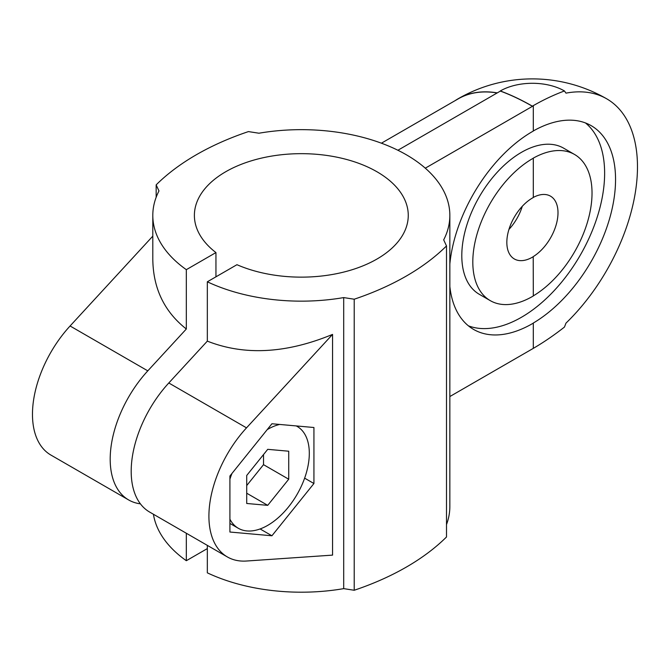<?xml version="1.0" encoding="UTF-8"?>
<svg xmlns="http://www.w3.org/2000/svg" width="671" height="671" viewBox="0 0 671 671"><rect width="100%" height="100%" fill="white"/><g stroke="black" fill="none" stroke-linecap="round" stroke-linejoin="round"><path stroke-width="1.01" d="M156.158 184.869L158.977 190.941A148.526 85.745 0 0 0 152.803 215.408A148.526 85.745 0 0 0 186.328 269.667L215.945 252.573A106.932 61.74 180 0 1 194.389 215.408A106.932 61.74 180 0 1 301.329 153.667A106.932 61.74 180 0 1 408.262 215.408A106.932 61.74 180 0 1 349.029 270.656A106.932 61.74 180 0 1 236.947 264.701L207.331 281.795A148.526 85.745 0 0 0 343.695 297.589L354.213 299.216A255.458 147.486 0 0 0 446.5 245.938L443.682 239.866A148.526 85.745 0 0 0 449.847 215.408A148.526 85.745 0 0 0 258.956 133.219L248.438 131.591A255.458 147.486 0 0 0 156.158 184.869L156.158 197.282M446.5 524.571A148.526 85.745 0 0 0 449.847 506.446L449.847 215.408M449.847 264.064A117.626 67.914 120 0 1 532.455 131.533A117.626 67.914 120 0 1 533.302 131.055L533.302 105.825A255.458 147.494 -120 0 0 533.219 105.775L532.371 106.261A255.458 147.494 -120 0 0 500.373 91.088L397.895 150.254M533.302 105.825L425.297 168.178M449.847 286.483A117.626 67.914 120 0 0 473.642 329.453A117.626 67.914 120 0 0 533.302 323.137L533.302 348.366L449.847 396.544M533.302 197.425A36.242 20.927 -60 0 1 550.497 196.15A36.242 20.927 -60 0 1 556.209 224.651A36.242 20.927 -60 0 1 533.219 256.624L533.302 295.97A84.361 48.706 120 0 1 490.275 300.642L479.27 294.284A84.361 48.706 120 0 1 466.337 226.689A84.361 48.706 120 0 1 521.451 152.342A84.361 48.706 120 0 1 563.632 148.165L574.552 154.473A84.361 48.706 -60 0 1 587.662 221.48A84.361 48.706 -60 0 1 533.302 295.869M186.328 533.252L186.328 560.713L207.331 548.593M215.945 252.573L215.945 276.829M186.328 269.667L186.328 329L147.796 370.853A89.117 51.449 120 0 0 128.647 499.945A89.117 51.449 120 0 0 140.398 503.837M313.927 483.523L313.927 427.511L271.923 423.753L229.91 476.016L229.91 532.028L271.923 535.777L313.927 483.523L304.634 478.155M246.517 427.855L332.564 334.401L332.564 555.118L246.517 561.023A89.117 51.449 120 0 1 227.368 556.947A89.117 51.449 120 0 1 246.517 427.855L168.798 382.982L207.331 341.128L207.331 281.795M354.213 299.216L354.213 590.262A255.458 147.486 0 0 0 446.5 536.985L446.5 245.938M152.803 236.142L70.078 325.989A89.117 51.449 120 0 0 50.929 455.081L128.647 499.945M186.328 329C164.378 311.73 153.198 288.513 152.803 259.358L152.803 215.408M153.424 514.254A148.526 85.745 0 0 0 186.328 560.713M207.331 545.38L207.331 572.841A148.526 85.745 0 0 0 343.695 588.635L354.213 590.262M343.695 297.589L343.695 588.635M332.564 334.401C286.257 353.533 244.512 355.781 207.331 341.128M227.368 556.947L149.65 512.074A89.117 51.449 -60 0 1 168.798 382.982M533.302 130.962A117.626 67.914 -60 0 1 591.193 125.662A117.626 67.914 -60 0 1 609.377 219.383A117.626 67.914 -60 0 1 533.219 323.087L533.302 323.137M532.371 106.261L532.371 106.169A255.458 147.494 -60 0 1 564.454 90.962L565.98 93.135A148.643 85.821 -60 0 1 606.693 98.805A148.643 85.821 -60 0 1 565.98 323.128L564.454 327.062A255.458 147.494 -60 0 1 533.302 348.366M497.286 92.875A148.643 85.821 -120 0 0 458.058 98.805A148.643 85.821 -120 0 0 455.139 100.625M497.144 92.95A148.526 85.754 -120 0 0 458.117 98.905L381.413 143.191M532.371 106.169A255.458 147.494 -120 0 0 500.298 90.962L500.096 91.248M574.552 154.473A84.361 48.706 -60 0 0 533.219 158.171L533.302 158.222A84.361 48.706 120 0 0 532.455 158.7A84.361 48.706 120 0 0 477.349 233.038A84.361 48.706 120 0 0 490.275 300.642M533.302 256.666A36.242 20.927 120 0 1 514.338 258.964A36.242 20.927 120 0 1 508.786 229.927A36.242 20.927 120 0 1 532.455 197.995A36.242 20.927 120 0 1 533.302 197.526L533.302 158.222M508.937 229.415A36.242 20.927 120 0 0 522.29 206.291M468.4 325.829A117.626 67.914 120 0 0 580.289 255.148A117.626 67.914 120 0 0 585.473 122.952M564.454 90.962A45.368 26.194 0 0 0 500.298 90.962M296.246 425.934A58.813 33.961 -60 0 1 297.127 426.404A58.813 33.961 -60 0 1 306.144 473.533A58.813 33.961 -60 0 1 267.721 525.368A58.813 33.961 -60 0 1 238.314 528.278A58.813 33.961 -60 0 1 229.91 519.178M229.91 479.161A58.813 33.961 -60 0 1 231.965 473.466M267.209 429.616A58.813 33.961 -60 0 1 279.664 424.449M267.721 449.335L246.718 475.471L246.718 503.476L267.721 505.347L288.723 479.22L288.723 451.214L267.721 449.335M246.718 485.569L263.518 464.668L263.518 454.561M263.518 464.668L288.723 479.22M246.718 493.219L267.721 505.347M260.096 528.949L271.923 535.777M147.796 370.853L70.078 325.989M606.693 98.805A148.643 148.643 0 0 0 458.058 98.805M229.91 523.43L238.314 528.278M296.305 425.934L297.127 426.404"/></g></svg>

